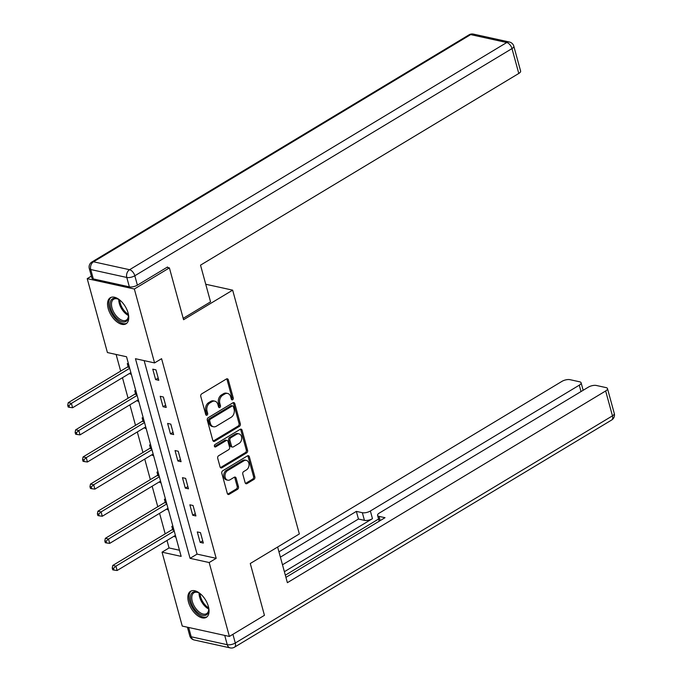 <?xml version="1.0" encoding="UTF-8"?>
<svg xmlns="http://www.w3.org/2000/svg" width="682" height="682" viewBox="0 0 682 682"><rect width="100%" height="100%" fill="white"/><g stroke="black" fill="none" stroke-linecap="round" stroke-linejoin="round"><path stroke-width="1.02" d="M232.63 399.746A1.338 0.997 102.4 0 0 233.261 397.973L228.3 379.84A1.918 1.424 102.4 0 0 227.336 378.8A1.918 1.424 102.4 0 0 226.458 378.962L201.684 393.881A1.918 1.424 102.4 0 0 200.772 396.421L205.734 414.554A1.338 0.997 102.4 0 0 207.66 413.394L207.021 411.05A6.138 4.569 102.4 0 1 209.928 402.934L212 401.689A6.138 4.569 102.4 0 1 214.804 401.161A6.138 4.569 102.4 0 1 217.899 404.494L218.538 406.847A1.338 0.997 102.4 0 0 220.465 405.688L219.826 403.335A6.138 4.569 102.4 0 1 222.733 395.219L224.796 393.983A6.138 4.569 102.4 0 1 227.609 393.446A6.138 4.569 102.4 0 1 230.695 396.788L231.334 399.132A1.338 0.997 102.4 0 0 232.63 399.746M231.445 399.405A1.338 0.997 102.4 0 0 231.991 397.691L227.029 379.559A1.918 1.424 102.4 0 0 226.654 378.86M205.845 414.827A1.338 0.997 102.4 0 0 206.39 413.113L205.751 410.769L207.021 411.05M218.641 407.12A1.338 0.997 102.4 0 0 219.186 405.406L218.547 403.053L219.826 403.335M188.513 602.121A15.234 8.312 58.9 0 1 190.585 591.251A15.234 8.312 58.9 0 1 208.385 606.486A15.234 8.312 58.9 0 1 206.314 617.355A15.234 8.312 58.9 0 1 188.513 602.121M108.216 308.596A15.234 8.312 58.9 0 1 110.288 297.736A15.234 8.312 58.9 0 1 128.088 312.97A15.234 8.312 58.9 0 1 126.008 323.831A15.234 8.312 58.9 0 1 108.216 308.596M245.145 482.72A1.918 1.424 102.4 0 0 246.108 483.76A1.918 1.424 102.4 0 0 246.986 483.598L253.934 479.412A1.918 1.424 102.4 0 0 254.846 476.871L249.339 456.735A1.918 1.424 102.4 0 0 248.376 455.687A1.918 1.424 102.4 0 0 247.498 455.857L222.724 470.776A1.918 1.424 102.4 0 0 221.812 473.308L227.319 493.453A1.918 1.424 102.4 0 0 228.282 494.493A1.918 1.424 102.4 0 0 229.161 494.331L237.558 489.275A1.918 1.424 102.4 0 0 238.47 486.735L236.108 478.116A1.918 1.424 102.4 0 0 235.145 477.076A1.918 1.424 102.4 0 0 234.267 477.238L230.107 479.744A5.132 3.819 102.4 0 1 227.754 480.188A5.132 3.819 102.4 0 1 224.966 475.917A5.132 3.819 102.4 0 1 227.609 470.614L243.917 460.793A5.132 3.819 102.4 0 1 246.27 460.35A5.132 3.819 102.4 0 1 249.049 464.621A5.132 3.819 102.4 0 1 246.415 469.924L243.696 471.56A1.918 1.424 102.4 0 0 242.783 474.101L245.145 482.72M166.945 267.361L169.4 267.898L183.577 319.722L232.647 290.157L299.347 533.946L250.268 563.511L264.445 615.326L229.391 636.442L182.256 626.076L162.035 552.173L181.148 556.376L126.537 356.754L107.424 352.551L87.211 278.648L134.345 289.015L154.567 362.918L135.454 358.715L190.065 558.336L209.178 562.539L229.391 636.442M169.4 267.898L134.345 289.015M144.141 360.625L197.072 554.116L216.185 558.319L161.574 358.689L154.567 362.918M216.185 558.319L209.178 562.539M239.416 426.327A1.918 1.424 102.4 0 0 240.328 423.786L234.813 403.65A1.918 1.424 102.4 0 0 233.849 402.61A1.918 1.424 102.4 0 0 232.971 402.772L208.198 417.691A1.918 1.424 102.4 0 0 207.294 420.231L212.801 440.367A1.918 1.424 102.4 0 0 213.764 441.416A1.918 1.424 102.4 0 0 214.642 441.245L239.416 426.327L238.146 426.045A1.918 1.424 102.4 0 0 239.05 423.513L233.542 403.369A1.918 1.424 102.4 0 0 233.167 402.67M242.076 430.189L247.583 450.333A1.918 1.424 102.4 0 1 246.679 452.865L221.906 467.792A1.918 1.424 102.4 0 1 221.028 467.954A1.918 1.424 102.4 0 1 220.064 466.914L217.703 458.287A1.918 1.424 102.4 0 1 218.615 455.755L228.658 449.702A1.918 1.424 102.4 0 0 229.57 447.17L228.001 441.45A1.918 1.424 102.4 0 0 227.038 440.41A1.918 1.424 102.4 0 0 226.16 440.572L215.7 446.872A1.338 0.997 102.4 0 1 215.052 444.485L240.235 429.31A1.918 1.424 102.4 0 1 241.113 429.149A1.918 1.424 102.4 0 1 242.076 430.189L240.806 429.907L246.313 450.052L247.583 450.333M232.647 290.157L205.734 284.241M152.768 369.175L155.624 379.61L158.804 380.309L155.956 369.874L152.768 369.175M160.193 396.302L163.041 406.736L166.229 407.435L163.373 397.001L160.193 396.302M167.61 423.428L170.466 433.863L173.646 434.562L170.798 424.127L167.61 423.428M175.035 450.555L177.883 460.989L181.071 461.688L178.215 451.254L175.035 450.555M182.452 477.681L185.308 488.116L188.488 488.815L185.64 478.38L182.452 477.681M189.869 504.808L192.725 515.242L195.913 515.942L193.057 505.507L189.869 504.808M197.294 531.934L200.15 542.369L203.33 543.068L200.482 532.633L197.294 531.934M116.111 354.461L120.671 371.11M122.47 377.7L128.088 398.228M129.895 404.827L135.505 425.355M137.312 431.953L142.93 452.481M144.737 459.08L150.347 479.608M152.154 486.206L157.772 506.735M159.579 513.333L165.189 533.861M166.996 540.459L169.042 547.953L179.468 550.238M128.472 363.838L127.287 363.574L128.054 366.387M129.921 373.216L130.143 374.009L131.328 374.265M135.897 390.965L134.712 390.701L135.479 393.514M137.346 400.343L137.559 401.135L138.744 401.391M143.314 418.092L142.129 417.827L142.896 420.641M144.763 427.469L144.985 428.262L146.17 428.518M150.739 445.21L149.554 444.954L150.321 447.767M152.188 454.596L152.401 455.388L153.586 455.644M158.156 472.336L156.971 472.08L157.738 474.894M159.605 481.722L159.827 482.515L161.012 482.771M165.581 499.463L164.396 499.207L165.163 502.02M167.03 508.84L167.243 509.642L168.428 509.897M172.998 526.589L171.813 526.333L172.58 529.147M174.447 535.967L174.669 536.768L175.854 537.024M91.371 276.142L87.211 278.648M169.042 547.953L162.035 552.173M197.072 554.116L190.065 558.336M130.143 374.009L131.097 373.429M155.624 379.61L158.19 378.067M163.041 406.736L165.615 405.185M137.559 401.135L138.523 400.556M170.466 433.863L173.032 432.311M144.985 428.262L145.939 427.682M177.883 460.989L180.457 459.438M152.401 455.388L153.365 454.809M185.308 488.116L187.874 486.564M159.827 482.515L160.781 481.935M192.725 515.242L195.299 513.691M167.243 509.642L168.207 509.062M200.15 542.369L202.716 540.817M174.669 536.768L175.624 536.188M227.609 393.446L226.33 393.164A6.138 4.569 102.4 0 0 223.525 393.702L224.796 393.983M218.547 403.053A6.138 4.569 102.4 0 1 221.454 394.946L223.525 393.702M214.804 401.161L213.534 400.88A6.138 4.569 102.4 0 0 210.721 401.408L212 401.689M205.751 410.769A6.138 4.569 102.4 0 1 208.658 402.653L210.721 401.408M213.176 441.066A1.918 1.424 102.4 0 0 213.372 440.964L238.146 426.045M233.406 406.685A1.338 0.997 102.4 0 0 232.11 406.071L210.363 419.174A1.338 0.997 102.4 0 0 209.732 420.947L210.406 423.42A6.138 4.569 102.4 0 0 213.492 426.762A6.138 4.569 102.4 0 0 216.305 426.233L231.172 417.273A6.138 4.569 102.4 0 0 234.079 409.166L233.406 406.685M232.724 405.961L231.454 405.679A1.338 0.997 102.4 0 0 230.84 405.79L232.11 406.071M213.492 426.762L212.221 426.48A6.138 4.569 102.4 0 1 209.135 423.138L208.453 420.666A1.338 0.997 102.4 0 1 209.093 418.893L230.84 405.79M220.431 467.605A1.918 1.424 102.4 0 0 220.627 467.511L245.401 452.584A1.918 1.424 102.4 0 0 246.313 450.052M227.038 440.41L225.768 440.129A1.918 1.424 102.4 0 0 224.89 440.291L214.523 446.531M239.084 443.428A5.132 3.819 102.4 0 0 241.718 438.125A5.132 3.819 102.4 0 0 238.939 433.846A5.132 3.819 102.4 0 0 236.586 434.289L230.84 437.75A1.918 1.424 102.4 0 0 229.928 440.291L231.496 446.011A1.918 1.424 102.4 0 0 232.46 447.051A1.918 1.424 102.4 0 0 233.338 446.889L239.084 443.428M238.939 433.846L237.66 433.573A5.132 3.819 102.4 0 0 235.316 434.016L236.586 434.289M232.46 447.051L231.189 446.77A1.918 1.424 102.4 0 1 230.218 445.73L228.658 440.009A1.918 1.424 102.4 0 1 229.57 437.477L235.316 434.016M240.806 429.907A1.918 1.424 102.4 0 0 240.431 429.217M246.27 460.35L244.991 460.069A5.132 3.819 102.4 0 0 242.639 460.512L243.917 460.793M227.754 480.188L226.484 479.906A5.132 3.819 102.4 0 1 223.696 475.635A5.132 3.819 102.4 0 1 226.33 470.333L242.639 460.512M227.694 494.152A1.918 1.424 102.4 0 0 227.89 494.049L236.287 488.994A1.918 1.424 102.4 0 0 237.191 486.454L234.838 477.835A1.918 1.424 102.4 0 0 234.463 477.144M245.52 483.41A1.918 1.424 102.4 0 0 245.716 483.316L252.664 479.131A1.918 1.424 102.4 0 0 253.576 476.59L248.06 456.454A1.918 1.424 102.4 0 0 247.694 455.755M128.881 365.339L127.884 366.618A1.952 1.458 -77.6 0 1 127.389 367.052L68.226 402.695L71.405 403.394L72.599 407.742L130.884 372.636M129.691 368.289L71.405 403.394L68.984 405.585L67.714 405.304L68.191 407.043L69.462 407.325L68.984 405.585M72.599 407.742L69.462 407.325M67.714 405.304L68.226 402.695M128.182 313.319A13.188 7.195 58.9 0 1 128.446 316.26A13.188 7.195 58.9 0 1 123.075 321.947A13.188 7.195 58.9 0 1 113.434 314.342A13.188 7.195 58.9 0 1 110.458 301.589A13.188 7.195 58.9 0 1 118.122 299.117A13.188 7.195 58.9 0 1 120.595 300.728M118.523 299.33A12.208 6.658 -121.1 0 0 113.672 299.228A12.208 6.658 -121.1 0 0 114.567 313.601A12.208 6.658 -121.1 0 0 126.272 320.139A12.208 6.658 -121.1 0 0 128.455 315.809M111.192 297.318A15.14 8.261 -121.1 0 0 112.564 314.965A15.14 8.261 -121.1 0 0 126.809 323.234M208.479 606.844A13.188 7.195 58.9 0 1 208.743 609.785A13.188 7.195 58.9 0 1 203.372 615.471A13.188 7.195 58.9 0 1 193.731 607.858A13.188 7.195 58.9 0 1 190.755 595.105A13.188 7.195 58.9 0 1 198.419 592.641A13.188 7.195 58.9 0 1 200.892 594.252M198.82 592.854A12.208 6.658 -121.1 0 0 193.969 592.752A12.208 6.658 -121.1 0 0 194.864 607.125A12.208 6.658 -121.1 0 0 206.569 613.664A12.208 6.658 -121.1 0 0 208.752 609.333M191.497 590.834A15.14 8.261 -121.1 0 0 192.861 608.489A15.14 8.261 -121.1 0 0 207.106 616.75M183.194 318.332L210.55 301.853L200.517 265.162L518.789 73.46L511.994 48.593L134.823 275.767L137.389 285.161L167.533 267.003L167.678 267.523M93.306 278.921L129.367 286.849L126.792 277.463L90.74 269.535L93.306 278.921A5.857 2.259 164.7 0 1 91.865 277.932L89.291 268.546A5.857 2.259 -15.3 0 0 90.74 269.535A5.857 4.365 102.4 0 1 93.519 261.786L129.571 269.714L506.743 42.531L470.682 34.603L93.519 261.786A5.857 3.197 -121.1 0 0 91.925 261.982A5.857 5.857 0 0 0 89.291 268.546M473.368 34.1A5.857 5.857 0 0 0 469.088 34.808A5.857 3.197 -121.1 0 1 470.682 34.603A5.857 4.365 -77.6 0 1 473.368 34.1L509.428 42.028A5.857 4.365 102.4 0 0 506.743 42.531A5.857 3.197 -121.1 0 1 511.994 48.593A5.857 2.259 -15.3 0 0 513.819 46.206L520.622 71.073A5.857 2.259 164.7 0 1 518.789 73.46M137.389 285.161A5.857 2.259 164.7 0 1 129.367 286.849M277.625 547.032L287.378 582.684L605.659 390.974A5.857 2.259 -15.3 0 0 607.483 388.587A5.857 2.259 -15.3 0 0 606.042 387.598L596.358 385.475A5.857 2.259 -15.3 0 0 588.327 387.163L379.414 513A5.857 2.259 -15.3 0 0 377.581 515.387A5.857 2.259 -15.3 0 0 379.03 516.376L380.189 520.596M285.928 577.373L385.015 517.689L379.03 516.376M581.03 391.562L579.282 385.177A5.857 2.259 -15.3 0 0 581.115 382.79A5.857 2.259 -15.3 0 0 579.666 381.801L569.982 379.669A5.857 2.259 -15.3 0 0 561.959 381.366L278.938 551.832M362.338 512.702A5.857 2.259 -15.3 0 0 370.369 511.006L372.466 518.661A5.857 2.259 164.7 0 1 364.435 520.357L362.338 512.702L356.354 511.389L280.387 557.143M579.282 385.177L370.369 511.006M372.466 518.661L284.377 571.712M378.578 519.028L285.332 575.19M364.435 520.357L358.442 519.036L282.484 564.79M358.442 519.036L356.354 511.389M136.306 392.465L135.3 393.744A1.952 1.458 -77.6 0 1 134.814 394.179L75.642 429.822L78.831 430.521L80.016 434.869L138.301 399.763M137.116 395.415L78.831 430.521L76.41 432.712L75.131 432.431L75.608 434.17L76.878 434.451L76.41 432.712M80.016 434.869L76.878 434.451M75.131 432.431L75.642 429.822M143.723 419.592L142.726 420.871A1.952 1.458 -77.6 0 1 142.231 421.305L83.068 456.949L86.247 457.648L87.441 461.995L145.726 426.889M144.533 422.542L86.247 457.648L83.826 459.839L82.556 459.557L83.025 461.296L84.304 461.578L83.826 459.839M87.441 461.995L84.304 461.578M82.556 459.557L83.068 456.949M151.148 446.719L150.142 447.997A1.952 1.458 -77.6 0 1 149.656 448.432L90.484 484.075L93.673 484.774L94.858 489.122L153.143 454.016M151.958 449.668L93.673 484.774L91.252 486.965L89.973 486.684L90.45 488.423L91.72 488.704L91.252 486.965M94.858 489.122L91.72 488.704M89.973 486.684L90.484 484.075M158.565 473.837L157.568 475.124A1.952 1.458 -77.6 0 1 157.073 475.559L97.91 511.202L101.089 511.901L102.283 516.248L160.568 481.142M159.375 476.795L101.089 511.901L98.668 514.092L97.398 513.81L97.867 515.549L99.146 515.831L98.668 514.092M102.283 516.248L99.146 515.831M97.398 513.81L97.91 511.202M165.99 500.963L164.984 502.25A1.952 1.458 -77.6 0 1 164.498 502.685L105.326 538.328L108.515 539.027L109.7 543.375L167.985 508.269M166.8 503.921L108.515 539.027L106.094 541.218L104.815 540.937L105.292 542.676L106.562 542.957L106.094 541.218M109.7 543.375L106.562 542.957M104.815 540.937L105.326 538.328M173.407 528.09L172.41 529.377A1.952 1.458 -77.6 0 1 171.915 529.812L112.752 565.455L115.931 566.154L117.125 570.502L175.41 535.396M174.217 531.048L115.931 566.154L113.51 568.345L112.24 568.063L112.709 569.802L113.988 570.084L113.51 568.345M117.125 570.502L113.988 570.084M112.24 568.063L112.752 565.455M231.991 397.691L233.261 397.973M206.39 413.113L207.66 413.394M219.186 405.406L220.465 405.688M221.454 394.946L222.733 395.219M208.658 402.653L209.928 402.934M227.029 379.559L228.3 379.84M213.372 440.964L214.642 441.245M233.542 403.369L234.813 403.65M239.05 423.513L240.328 423.786M209.093 418.893L210.363 419.174M208.453 420.666L209.732 420.947M209.135 423.138L210.406 423.42M245.401 452.584L246.679 452.865M220.627 467.511L221.906 467.792M224.89 440.291L226.16 440.572M214.574 446.625L215.7 446.872M229.57 437.477L230.84 437.75M228.658 440.009L229.928 440.291M230.218 445.73L231.496 446.011M226.33 470.333L227.609 470.614M234.838 477.835L236.108 478.116M237.191 486.454L238.47 486.735M236.287 488.994L237.558 489.275M227.89 494.049L229.161 494.331M248.06 456.454L249.339 456.735M253.576 476.59L254.846 476.871M252.664 479.131L253.934 479.412M245.716 483.316L246.986 483.598M127.884 366.618L129.324 366.933M127.389 367.052L129.478 367.513M128.446 315.51A12.208 6.658 58.9 0 1 121.873 309.202A12.208 6.658 58.9 0 1 118.787 299.475M119.759 300.106A11.807 6.445 -121.1 0 0 122.743 308.656A11.807 6.445 -121.1 0 0 128.344 314.351M208.743 609.035A12.208 6.658 58.9 0 1 202.17 602.726A12.208 6.658 58.9 0 1 199.084 592.999M200.065 593.621A11.807 6.445 -121.1 0 0 203.04 602.18A11.807 6.445 -121.1 0 0 208.641 607.875M134.823 275.767A5.857 3.197 -121.1 0 0 129.571 269.714A5.857 4.365 -77.6 0 0 126.792 277.463A5.857 2.259 -15.3 0 0 134.823 275.767M188.667 627.483L191.207 636.783L227.259 644.712L224.719 635.411M232.912 634.32L235.29 643.015L612.462 415.841L605.659 390.974M614.286 413.454A5.857 2.259 164.7 0 1 612.462 415.841A5.857 3.197 -121.1 0 1 611.66 420.018A5.857 5.857 0 0 0 614.286 413.454L607.483 388.587M235.29 643.015A5.857 2.259 164.7 0 1 227.259 644.712A5.857 4.365 -77.6 0 0 230.209 647.9A5.857 5.857 0 0 0 234.489 647.192A5.857 3.197 -121.1 0 0 235.29 643.015M191.207 636.783A5.857 2.259 164.7 0 1 189.758 635.794A5.857 5.857 0 0 0 194.157 639.972A5.857 4.365 102.4 0 1 191.207 636.783M135.3 393.744L136.741 394.06M134.814 394.179L136.903 394.639M142.726 420.871L144.166 421.186M142.231 421.305L144.32 421.766M150.142 447.997L151.583 448.313M149.656 448.432L151.745 448.892M157.568 475.124L159.008 475.439M157.073 475.559L159.162 476.019M164.984 502.25L166.425 502.566M164.498 502.685L166.587 503.146M172.41 529.377L173.842 529.692M171.915 529.812L174.004 530.272M513.819 46.206A5.857 5.857 0 0 0 509.428 42.028M469.088 34.808L91.925 261.982M611.66 420.018L234.489 647.192M187.414 627.21L189.758 635.794M230.209 647.9L194.157 639.972M379.175 521.21L377.581 515.387M581.115 382.79L583.161 390.275"/></g></svg>

